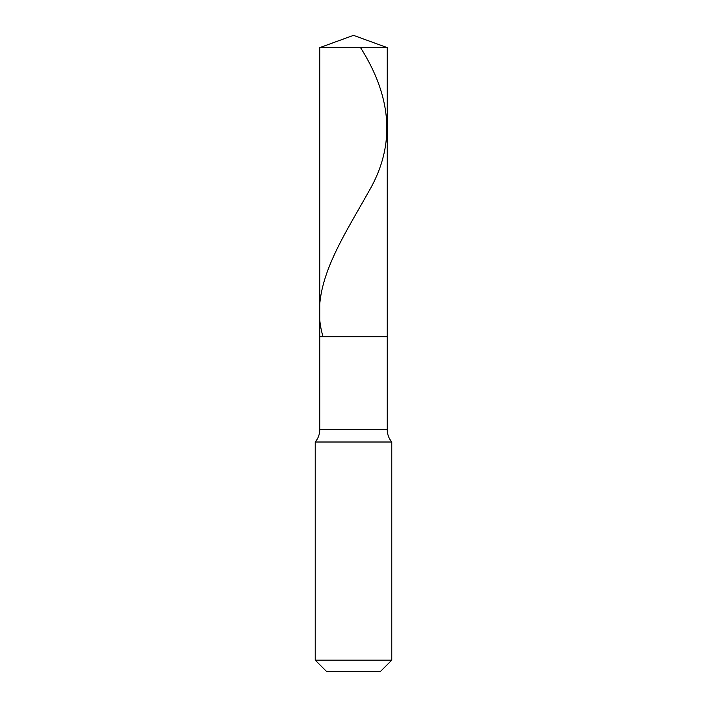 <?xml version="1.0" encoding="UTF-8"?>
<svg xmlns="http://www.w3.org/2000/svg" width="707" height="707" viewBox="0 0 707 707"><rect width="100%" height="100%" fill="white"/><g stroke="black" fill="none" stroke-linecap="round" stroke-linejoin="round"><path stroke-width="1.06" d="M387.233 47.625L319.767 47.625L353.5 35.35L387.233 47.625L387.233 336.753L319.767 336.753L319.767 47.625L387.233 47.625L387.233 336.753L319.767 336.753L319.767 47.625L353.5 35.35L387.233 47.625M387.233 336.753L319.767 336.753L387.233 336.753L387.233 429.626L319.767 429.626L319.767 336.753L319.767 429.626L387.233 429.626C387.286 434.292 388.797 438.42 391.775 442.008L315.225 442.008C318.203 438.42 319.714 434.292 319.767 429.626C319.714 434.292 318.203 438.42 315.225 442.008L391.775 442.008L391.775 660.17L315.225 660.17L315.225 442.008L315.225 660.17L326.705 671.65L380.295 671.65L391.775 660.17L315.225 660.17L326.705 671.65L380.295 671.65L391.775 660.17L391.775 442.008C388.797 438.42 387.286 434.292 387.233 429.626L387.233 336.753M360.535 47.625C390.944 95.737 396.786 143.839 368.506 191.951C341.64 240.221 308.181 288.491 323.081 336.753"/></g></svg>

